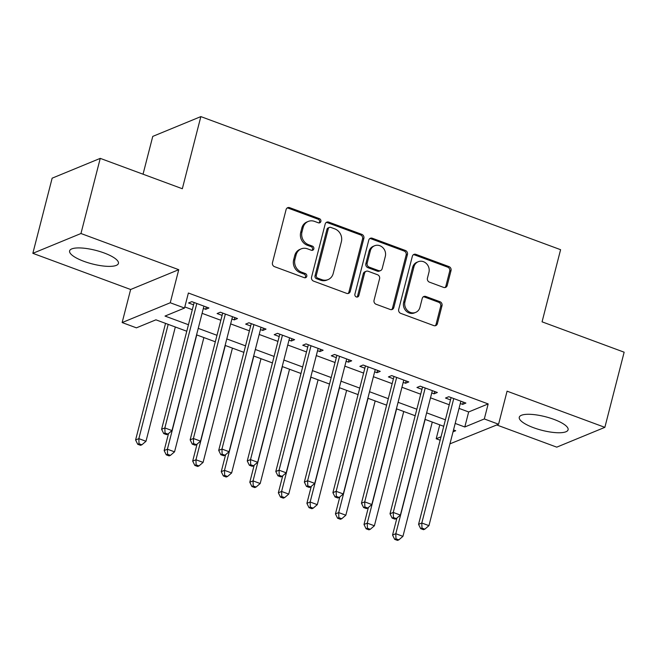 <?xml version="1.0" encoding="UTF-8"?>
<svg xmlns="http://www.w3.org/2000/svg" width="657" height="657" viewBox="0 0 657 657"><rect width="100%" height="100%" fill="white"/><g stroke="black" fill="none" stroke-linecap="round" stroke-linejoin="round"><path stroke-width="0.99" d="M320.862 221.466A2.217 1.996 67.6 0 0 319.433 218.674L289.663 207.661A3.17 2.858 67.6 0 0 286.099 209.575L272.466 262.677A3.17 2.858 67.6 0 0 274.511 266.668L304.281 277.681A2.217 1.996 67.6 0 0 306.778 276.342A2.217 1.996 67.6 0 0 305.341 273.55L301.489 272.129A10.151 9.132 67.6 0 1 294.944 259.367L296.085 254.941A10.151 9.132 67.6 0 1 301.185 248.88A10.151 9.132 67.6 0 1 307.476 248.822L311.328 250.243A2.217 1.996 67.6 0 0 313.824 248.904A2.217 1.996 67.6 0 0 312.387 246.112L308.535 244.691A10.151 9.132 67.6 0 1 301.99 231.929L303.132 227.503A10.151 9.132 67.6 0 1 308.232 221.442A10.151 9.132 67.6 0 1 314.522 221.384L318.374 222.805A2.217 1.996 67.6 0 0 320.862 221.466M319.047 222.928A2.217 1.996 67.6 0 0 318.136 219.208L288.357 208.195A3.17 2.858 67.6 0 0 287.084 208.039M304.955 277.804A2.217 1.996 67.6 0 0 304.043 274.092L300.192 272.663L301.489 272.129M312.001 250.366A2.217 1.996 67.6 0 0 311.09 246.646L307.238 245.225L308.535 244.691M553.826 419.347A25.196 7.005 -165.6 0 0 519.276 417.252A25.196 7.005 -165.6 0 0 533.541 427.699A25.196 7.005 -165.6 0 0 568.091 429.785A25.196 7.005 -165.6 0 0 553.826 419.347M104.159 252.978A25.196 7.005 -165.6 0 0 69.609 250.884A25.196 7.005 -165.6 0 0 83.874 261.322A25.196 7.005 -165.6 0 0 118.424 263.416A25.196 7.005 -165.6 0 0 104.159 252.978M443.631 287.405A3.17 2.858 67.6 0 0 447.195 285.491L451.022 270.594A3.17 2.858 67.6 0 0 448.977 266.602L415.906 254.366A3.17 2.858 67.6 0 0 412.35 256.279L398.709 309.39A3.17 2.858 67.6 0 0 400.754 313.381L433.825 325.609A3.17 2.858 67.6 0 0 437.381 323.696L442.005 305.702A3.17 2.858 67.6 0 0 439.96 301.711L425.81 296.479A3.17 2.858 67.6 0 0 422.246 298.393L419.954 307.32A8.484 7.638 67.6 0 1 415.692 312.387A8.484 7.638 67.6 0 1 407.439 310.506A8.484 7.638 67.6 0 1 404.967 301.768L413.943 266.808A8.484 7.638 67.6 0 1 418.205 261.732A8.484 7.638 67.6 0 1 426.459 263.613A8.484 7.638 67.6 0 1 428.931 272.351L427.436 278.182A3.17 2.858 67.6 0 0 429.481 282.165L443.631 287.405M459.046 408.399L468.663 411.955L488.167 403.924L484.308 418.952L498.581 424.233L449.946 443.845M100.25 158.37L80.959 233.514L32.85 253.323L52.141 178.178L100.25 158.37L182.334 188.74L200.853 116.601L560.593 249.693L542.066 321.831L624.15 352.201L604.859 427.346L507.073 391.17L498.581 424.233M32.85 253.323L130.636 289.499L178.745 269.69L80.959 233.514M178.745 269.69L170.253 302.762L184.527 308.043L165.022 316.066L188.444 324.73M488.167 403.924L188.387 293.014L184.527 308.043M363.863 238.343A3.17 2.858 67.6 0 0 361.818 234.36L328.755 222.123A3.17 2.858 67.6 0 0 325.19 224.037L311.558 277.147A3.17 2.858 67.6 0 0 313.603 281.13L346.666 293.367A3.17 2.858 67.6 0 0 350.23 291.453L363.863 238.343L362.565 238.877A3.17 2.858 67.6 0 0 360.521 234.894L327.449 222.657A3.17 2.858 67.6 0 0 326.176 222.501M372.33 238.245L405.402 250.481A3.17 2.858 67.6 0 1 407.447 254.464L393.806 307.575A3.17 2.858 67.6 0 1 390.25 309.488L376.091 304.257A3.17 2.858 67.6 0 1 374.047 300.265L379.582 278.724A3.17 2.858 67.6 0 0 377.537 274.741L368.15 271.267A3.17 2.858 67.6 0 0 364.586 273.181L358.829 295.601A2.217 1.996 67.6 0 1 355.552 296.438A2.217 1.996 67.6 0 1 354.903 294.155L368.766 240.158A3.17 2.858 67.6 0 1 372.33 238.245L371.033 238.778L404.096 251.015L405.402 250.481M496.791 424.972L556.75 447.154L604.859 427.346M203.35 308.453L205.69 309.324L208.942 307.985L191.811 301.645L188.559 302.984L193.552 304.832M231.896 319.015L234.237 319.885L237.489 318.546L220.358 312.206L217.106 313.545L222.107 315.393M260.443 329.584L262.792 330.446L266.036 329.108L248.913 322.768L245.661 324.106L250.654 325.954M288.998 340.145L291.338 341.008L294.591 339.669L277.459 333.337L274.207 334.676L279.209 336.524M317.545 350.707L319.885 351.577L323.137 350.238L306.006 343.898L302.762 345.237L307.755 347.085M346.099 361.268L348.44 362.138L351.692 360.8L334.561 354.46L331.309 355.798L336.302 357.646M374.646 371.837L376.987 372.7L380.239 371.361L363.107 365.021L359.864 366.36L364.857 368.207M403.201 382.399L405.541 383.261L408.794 381.922L391.662 375.59L388.41 376.921L393.403 378.777M431.748 392.96L434.088 393.822L437.34 392.484L420.209 386.152L416.957 387.49L421.958 389.338M184.814 306.934L192.304 309.702M202.093 313.332L220.851 320.271M230.648 323.893L249.405 330.832M259.195 334.454L277.952 341.394M287.75 345.015L306.507 351.955M316.296 355.577L335.054 362.516M344.843 366.146L363.608 373.086M373.398 376.707L392.155 383.647M401.944 387.269L420.702 394.208M430.499 397.83L449.257 404.769M460.302 403.521L462.643 404.392L465.895 403.053L448.764 396.713L445.512 398.052L450.505 399.899M200.853 116.601L152.752 136.401L143.045 174.204M440.157 440.223L436.199 438.761L441.044 436.765M439.771 424.833L436.199 438.761M186.777 331.235L155.923 319.819L136.418 327.843L122.145 322.562L170.253 302.762M130.636 289.499L122.145 322.562M455.186 423.428L464.803 426.984L484.308 418.952M198.233 328.36L216.991 335.3M226.788 338.922L245.546 345.861M255.335 349.483L274.092 356.423M283.89 360.044L302.647 366.984M312.436 370.605L331.194 377.553M340.991 381.175L359.749 388.115M369.538 391.736L388.295 398.676M398.085 402.298L416.85 409.237M426.639 412.859L445.397 419.798M453.034 431.83L455.703 430.729L453.519 429.924M443.73 426.303L424.972 419.355M415.175 415.733L396.417 408.794M386.628 405.172L367.871 398.232M358.081 394.611L339.316 387.671M329.527 384.049L310.769 377.11M300.98 373.48L282.223 366.54M272.425 362.919L253.668 355.979M243.878 352.357L225.121 345.418M215.324 341.796L196.566 334.856M468.663 411.955L464.803 426.984M205.69 309.324L206.282 307M234.237 319.885L234.836 317.561M262.792 330.446L263.383 328.13M291.338 341.008L291.938 338.692M319.885 351.577L320.485 349.253M348.44 362.138L349.031 359.814M376.987 372.7L377.586 370.376M405.541 383.261L406.133 380.945M434.088 393.822L434.688 391.506M462.643 404.392L463.234 402.068M308.232 221.442L306.934 221.976A10.151 9.132 67.6 0 0 301.826 228.036L303.132 227.503M307.238 245.225A10.151 9.132 67.6 0 1 300.692 232.463L301.826 228.036M301.185 248.88L299.888 249.414A10.151 9.132 67.6 0 0 294.779 255.474L296.085 254.941M300.192 272.663A10.151 9.132 67.6 0 1 293.646 259.901L294.779 255.474M347.947 293.523A3.17 2.858 67.6 0 0 348.933 291.987L362.565 238.877M330.775 227.396A2.217 1.996 67.6 0 0 328.286 228.735L316.313 275.349A2.217 1.996 67.6 0 0 317.742 278.141L321.807 279.644A10.151 9.132 67.6 0 0 328.098 279.586A10.151 9.132 67.6 0 0 333.198 273.526L341.385 241.661A10.151 9.132 67.6 0 0 334.84 228.899L330.775 227.396M329.403 227.404L328.098 227.946A2.217 1.996 67.6 0 0 326.981 229.268L328.286 228.735M328.098 279.586L326.792 280.12A10.151 9.132 67.6 0 1 320.509 280.178L316.444 278.675A2.217 1.996 67.6 0 1 315.015 275.883L326.981 229.268M391.523 309.652A3.17 2.858 67.6 0 0 392.508 308.108L406.141 255.006A3.17 2.858 67.6 0 0 404.096 251.015M366.179 271.284L364.881 271.817A3.17 2.858 67.6 0 0 363.288 273.714L357.531 296.143L358.829 295.601M357.006 297.071A2.217 1.996 67.6 0 0 357.531 296.143M385.322 256.378A8.484 7.638 67.6 0 0 382.842 247.64A8.484 7.638 67.6 0 0 374.597 245.759A8.484 7.638 67.6 0 0 370.326 250.834L367.164 263.153A3.17 2.858 67.6 0 0 369.209 267.136L378.596 270.61A3.17 2.858 67.6 0 0 382.152 268.697L385.322 256.378M374.597 245.759L373.291 246.293A8.484 7.638 67.6 0 0 369.029 251.368L370.326 250.834M380.559 270.594L379.261 271.127A3.17 2.858 67.6 0 1 377.299 271.144L367.912 267.67A3.17 2.858 67.6 0 1 365.867 263.687L369.029 251.368M371.033 238.778A3.17 2.858 67.6 0 0 369.751 238.622M418.205 261.732L416.908 262.274A8.484 7.638 67.6 0 0 412.637 267.342L413.943 266.808M415.692 312.387L414.386 312.921A8.484 7.638 67.6 0 1 406.141 311.04A8.484 7.638 67.6 0 1 403.661 302.302L412.637 267.342M435.098 325.773A3.17 2.858 67.6 0 0 436.084 324.238L440.707 306.236A3.17 2.858 67.6 0 0 438.662 302.253L424.512 297.013A3.17 2.858 67.6 0 0 423.231 296.857M444.912 287.561A3.17 2.858 67.6 0 0 445.898 286.025L449.717 271.127A3.17 2.858 67.6 0 0 447.672 267.136L414.608 254.908A3.17 2.858 67.6 0 0 413.327 254.744M165.539 323.375L135.597 439.976L138.849 438.638L145.985 441.282L175.329 326.997M168.192 324.353L138.849 438.638L139.013 443.746L137.715 444.28L140.565 445.331L141.871 444.797L139.013 443.746M145.985 441.282L141.871 444.797M137.715 444.28L135.597 439.976M194.152 302.507L161.606 429.276L164.85 427.937L196.804 303.493M165.014 433.037L163.716 433.571L166.574 434.63L167.872 434.096L165.014 433.037L164.85 427.937L171.994 430.573L203.941 306.137M161.606 429.276L163.716 433.571M167.872 434.096L171.994 430.573M168.512 433.546L164.151 450.546L167.395 449.207L174.54 451.844L203.884 337.558M196.747 334.922L167.395 449.207L167.56 454.307L166.262 454.841L169.12 455.901L170.418 455.358L167.56 454.307M174.54 451.844L170.418 455.358M166.262 454.841L164.151 450.546M197.067 444.107L192.698 461.107L195.95 459.769L203.087 462.405L232.43 348.12M225.294 345.483L195.95 459.769L196.115 464.869L194.809 465.402L197.667 466.462L198.964 465.928L196.115 464.869M203.087 462.405L198.964 465.928M194.809 465.402L192.698 461.107M225.614 454.669L221.253 471.669L224.497 470.33L231.634 472.974L260.985 358.689M253.84 356.045L224.497 470.33L224.661 475.43L223.364 475.964L226.222 477.023L227.519 476.489L224.661 475.43M231.634 472.974L227.519 476.489M223.364 475.964L221.253 471.669M254.16 465.238L249.8 482.23L253.052 480.891L260.188 483.536L289.532 369.25M282.395 366.606L253.052 480.891L253.216 485.991L251.91 486.533L254.768 487.584L256.066 487.051L253.216 485.991M260.188 483.536L256.066 487.051M251.91 486.533L249.8 482.23M222.698 313.077L190.152 439.837L193.404 438.498L225.351 314.054M193.569 443.598L192.263 444.132L195.121 445.191L196.418 444.658L193.569 443.598L193.404 438.498L200.541 441.143L232.496 316.699M190.152 439.837L192.263 444.132M196.418 444.658L200.541 441.143M251.253 323.638L218.707 450.398L221.951 449.059L253.906 324.615M222.115 454.159L220.818 454.701L223.676 455.753L224.973 455.219L222.115 454.159L221.951 449.059L229.088 451.704L261.043 327.26M218.707 450.398L220.818 454.701M224.973 455.219L229.088 451.704M279.8 334.199L247.254 460.959L250.506 459.621L282.453 335.185M250.67 464.729L249.364 465.263L252.222 466.314L253.52 465.78L250.67 464.729L250.506 459.621L257.643 462.265L289.589 337.821M247.254 460.959L249.364 465.263M253.52 465.78L257.643 462.265M308.355 344.761L275.8 471.529L279.053 470.19L311.007 345.746M279.217 475.29L277.919 475.824L280.769 476.883L282.075 476.341L279.217 475.29L279.053 470.19L286.189 472.826L318.144 348.391M275.8 471.529L277.919 475.824M282.075 476.341L286.189 472.826M282.715 475.799L278.346 492.791L281.598 491.452L288.735 494.097L318.078 379.812M310.942 377.167L281.598 491.452L281.763 496.561L280.465 497.094L283.315 498.146L284.621 497.612L281.763 496.561M288.735 494.097L284.621 497.612M280.465 497.094L278.346 492.791M336.901 355.33L304.355 482.09L307.607 480.752L339.554 356.308M307.772 485.852L306.466 486.385L309.324 487.445L310.621 486.911L307.772 485.852L307.607 480.752L314.744 483.388L346.691 358.952M304.355 482.09L306.466 486.385M310.621 486.911L314.744 483.388M311.262 486.361L306.901 503.361L310.153 502.022L317.29 504.658L346.633 390.373M339.497 387.737L310.153 502.022L310.318 507.122L309.012 507.656L311.87 508.715L313.167 508.173L310.318 507.122M317.29 504.658L313.167 508.173M309.012 507.656L306.901 503.361M365.448 365.892L332.902 492.651L336.154 491.313L368.109 366.869M336.318 496.413L335.021 496.947L337.87 498.006L339.176 497.472L336.318 496.413L336.154 491.313L343.291 493.957L375.246 369.513M332.902 492.651L335.021 496.947M339.176 497.472L343.291 493.957M339.817 496.922L335.448 513.922L338.7 512.583L345.837 515.219L375.18 400.934M368.043 398.298L338.7 512.583L338.864 517.683L337.567 518.217L340.416 519.276L341.722 518.743L338.864 517.683M345.837 515.219L341.722 518.743M337.567 518.217L335.448 513.922M394.003 376.453L361.457 503.213L364.709 501.874L396.656 377.438M364.865 506.974L363.567 507.516L366.425 508.567L367.723 508.033L364.865 506.974L364.709 501.874L371.846 504.519L403.792 380.075M361.457 503.213L363.567 507.516M367.723 508.033L371.846 504.519M368.363 507.483L364.003 524.483L367.255 523.144L374.391 525.789L403.735 411.504M396.598 408.859L367.255 523.144L367.411 528.244L366.113 528.786L368.971 529.838L370.269 529.304L367.411 528.244M374.391 525.789L370.269 529.304M366.113 528.786L364.003 524.483M422.55 387.014L390.003 513.782L393.256 512.444L425.21 388M393.42 517.544L392.122 518.077L394.972 519.137L396.27 518.595L393.42 517.544L393.256 512.444L400.392 515.08L432.347 390.636M390.003 513.782L392.122 518.077M396.27 518.595L400.392 515.08M396.918 518.053L392.549 535.044L395.801 533.706L402.938 536.35L432.281 422.065M425.145 419.421L395.801 533.706L395.966 538.814L394.668 539.348L397.518 540.399L398.815 539.865L395.966 538.814M402.938 536.35L398.815 539.865M394.668 539.348L392.549 535.044M451.104 397.575L418.558 524.343L421.802 523.005L453.757 398.561M421.966 528.105L420.669 528.639L423.527 529.698L424.824 529.164L421.966 528.105L421.802 523.005L428.947 525.641L460.894 401.205M418.558 524.343L420.669 528.639M424.824 529.164L428.947 525.641M318.136 219.208L319.433 218.674M304.043 274.092L305.341 273.55M311.09 246.646L312.387 246.112M300.692 232.463L301.99 231.929M293.646 259.901L294.944 259.367M288.357 208.195L289.663 207.661M348.933 291.987L350.23 291.453M327.449 222.657L328.755 222.123M360.521 234.894L361.818 234.36M315.015 275.883L316.313 275.349M316.444 278.675L317.742 278.141M320.509 280.178L321.807 279.644M406.141 255.006L407.447 254.464M392.508 308.108L393.806 307.575M363.288 273.714L364.586 273.181M365.867 263.687L367.164 263.153M367.912 267.67L369.209 267.136M377.299 271.144L378.596 270.61M403.661 302.302L404.967 301.768M424.512 297.013L425.81 296.479M438.662 302.253L439.96 301.711M440.707 306.236L442.005 305.702M436.084 324.238L437.381 323.696M414.608 254.908L415.906 254.366M447.672 267.136L448.977 266.602M449.717 271.127L451.022 270.594M445.898 286.025L447.195 285.491"/></g></svg>
